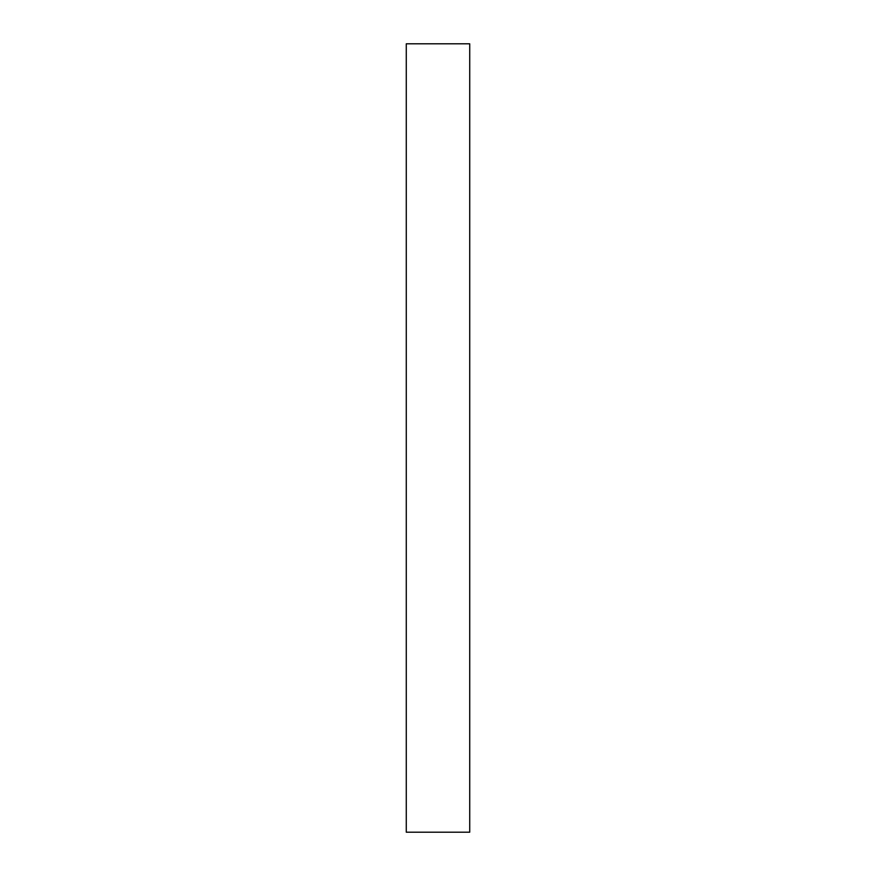 <?xml version="1.0" encoding="UTF-8"?>
<svg xmlns="http://www.w3.org/2000/svg" width="876" height="876" viewBox="0 0 876 876"><rect width="100%" height="100%" fill="white"/><g stroke="black" fill="none" stroke-linecap="round" stroke-linejoin="round"><path stroke-width="1.31" d="M469.722 43.8L469.722 832.2L406.278 832.2L406.278 43.8L469.722 43.8"/></g></svg>
